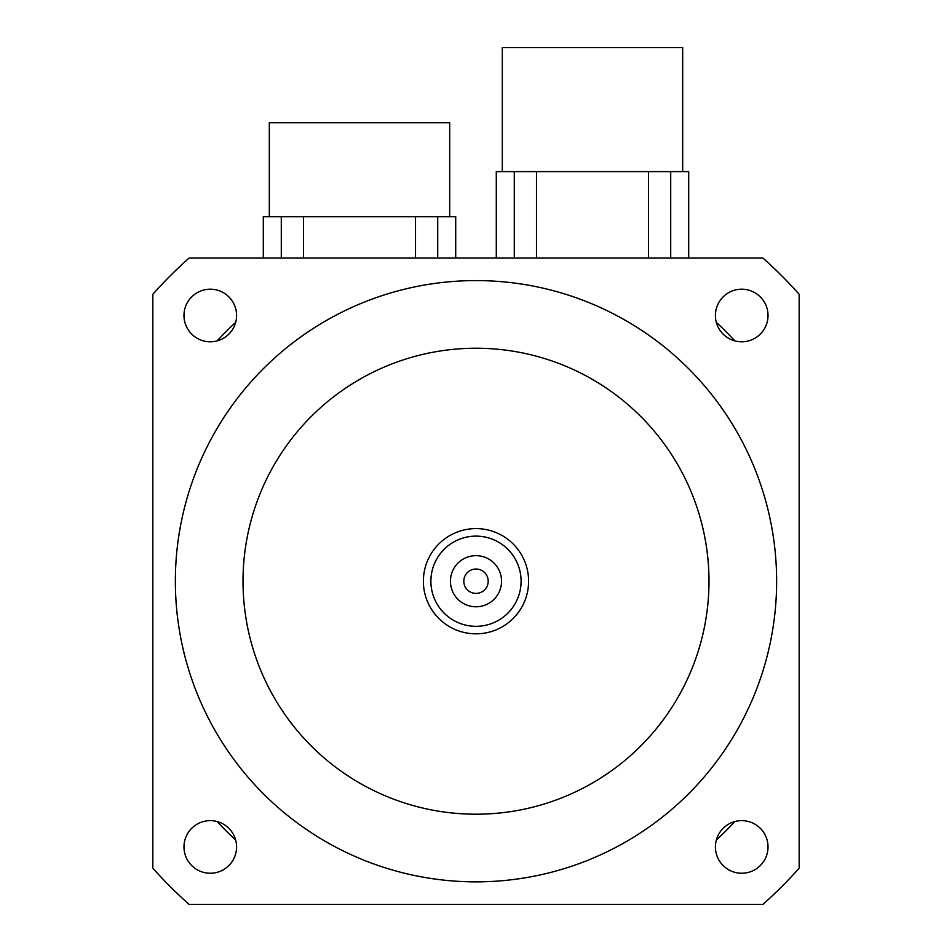 <?xml version="1.0" encoding="UTF-8"?>
<svg xmlns="http://www.w3.org/2000/svg" width="952" height="952" viewBox="0 0 952 952"><rect width="100%" height="100%" fill="white"/><g stroke="black" fill="none" stroke-linecap="round" stroke-linejoin="round"><path stroke-width="1.43" d="M501.549 581.22A25.549 25.549 0 0 1 463.219 603.354A25.549 25.549 0 0 1 463.219 559.086A25.549 25.549 0 0 1 501.549 581.22M488.186 581.22A12.186 12.186 0 0 0 469.907 570.664A12.186 12.186 0 0 0 469.907 591.775A12.186 12.186 0 0 0 488.186 581.22M521.089 581.22A45.089 45.089 0 0 1 453.45 620.276A45.089 45.089 0 0 1 453.45 542.164A45.089 45.089 0 0 1 521.089 581.22M528.61 581.22A52.61 52.61 0 0 0 449.689 535.655A52.61 52.61 0 0 0 449.689 626.785A52.61 52.61 0 0 0 528.61 581.22M183.974 846.947A26.311 26.311 0 0 1 210.273 820.636A26.311 26.311 0 0 1 236.584 846.947A26.311 26.311 0 0 1 210.273 873.246A26.311 26.311 0 0 1 183.974 846.947M715.416 315.493A26.311 26.311 0 0 1 741.727 289.194A26.311 26.311 0 0 1 768.026 315.493A26.311 26.311 0 0 1 741.727 341.804A26.311 26.311 0 0 1 715.416 315.493M183.974 315.493A26.311 26.311 0 0 1 210.273 289.194A26.311 26.311 0 0 1 236.584 315.493A26.311 26.311 0 0 1 210.273 341.804A26.311 26.311 0 0 1 183.974 315.493M715.416 846.947A26.311 26.311 0 0 1 741.727 820.636A26.311 26.311 0 0 1 768.026 846.947A26.311 26.311 0 0 1 741.727 873.246A26.311 26.311 0 0 1 715.416 846.947M708.99 581.22A232.99 232.99 0 0 1 359.511 782.996A232.99 232.99 0 0 1 359.511 379.443A232.99 232.99 0 0 1 708.99 581.22M776.63 581.22A300.63 300.63 0 0 1 325.679 841.58A300.63 300.63 0 0 1 325.679 320.872A300.63 300.63 0 0 1 776.63 581.22M189.091 904.4L762.909 904.4A432.16 432.16 0 0 0 799.18 868.129L799.18 294.311A432.16 432.16 0 0 0 762.909 258.04L189.091 258.04A432.16 432.16 0 0 0 152.82 294.311L152.82 868.129A432.16 432.16 0 0 0 189.091 904.4M734.896 821.54A353.24 353.24 0 0 1 716.321 840.116M217.104 340.899A353.24 353.24 0 0 1 235.679 322.323M235.679 840.116A353.24 353.24 0 0 1 217.104 821.54M716.321 322.323A353.24 353.24 0 0 1 734.896 340.899M688.701 258.04L688.701 171.61L496.289 171.61L496.289 258.04M682.679 171.61L682.679 47.6L502.311 47.6L502.311 171.61M536.488 258.04L536.488 171.61M648.502 258.04L648.502 171.61M514.282 258.04L514.282 171.61M670.708 258.04L670.708 171.61M455.71 258.04L455.71 216.711L263.299 216.711L263.299 258.04M449.689 216.711L449.689 122.76L269.321 122.76L269.321 216.711M303.498 258.04L303.498 216.711M415.512 258.04L415.512 216.711M281.292 258.04L281.292 216.711M437.718 258.04L437.718 216.711"/></g></svg>
